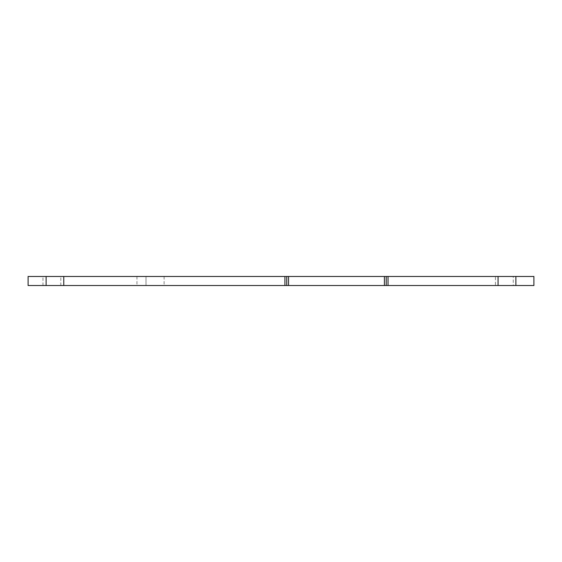 <?xml version="1.0" encoding="UTF-8"?>
<svg xmlns="http://www.w3.org/2000/svg" width="562" height="562" viewBox="0 0 562 562"><rect width="100%" height="100%" fill="white"/><g stroke="black" fill="none" stroke-linecap="round" stroke-linejoin="round"><path stroke-width="0.42" stroke-dasharray="2.81 2.11" d="M513.261 276.476L533.9 276.476L533.9 285.524L495.417 285.524L495.417 276.476L513.261 276.476L513.261 285.524M136.952 276.476L136.952 285.524L28.1 285.524L28.1 276.476L495.417 276.476M286.725 285.524L286.725 276.476L286.725 285.524M164.09 276.476L164.09 285.524L495.417 285.524M164.09 285.524L146.001 285.524L146.001 276.476L146.001 285.524L136.952 285.524M60.829 285.524L60.829 276.476M42.986 285.524L42.986 276.476"/><path stroke-width="0.84" d="M286.725 276.476L28.1 276.476L28.1 285.524L286.725 285.524L286.725 276.476L288.531 276.476L288.531 285.524L286.725 285.524M386.22 276.476L386.22 285.524L386.22 276.476L386.22 285.524L533.9 285.524L533.9 276.476L288.531 276.476M386.22 285.524L288.531 285.524M63.766 276.476L63.766 285.524M284.913 285.524L284.913 276.476M384.415 276.476L384.415 285.524M388.033 285.524L388.033 276.476M498.065 285.524L498.065 276.476M515.881 285.524L515.881 276.476M46.119 276.476L46.119 285.524"/></g></svg>
